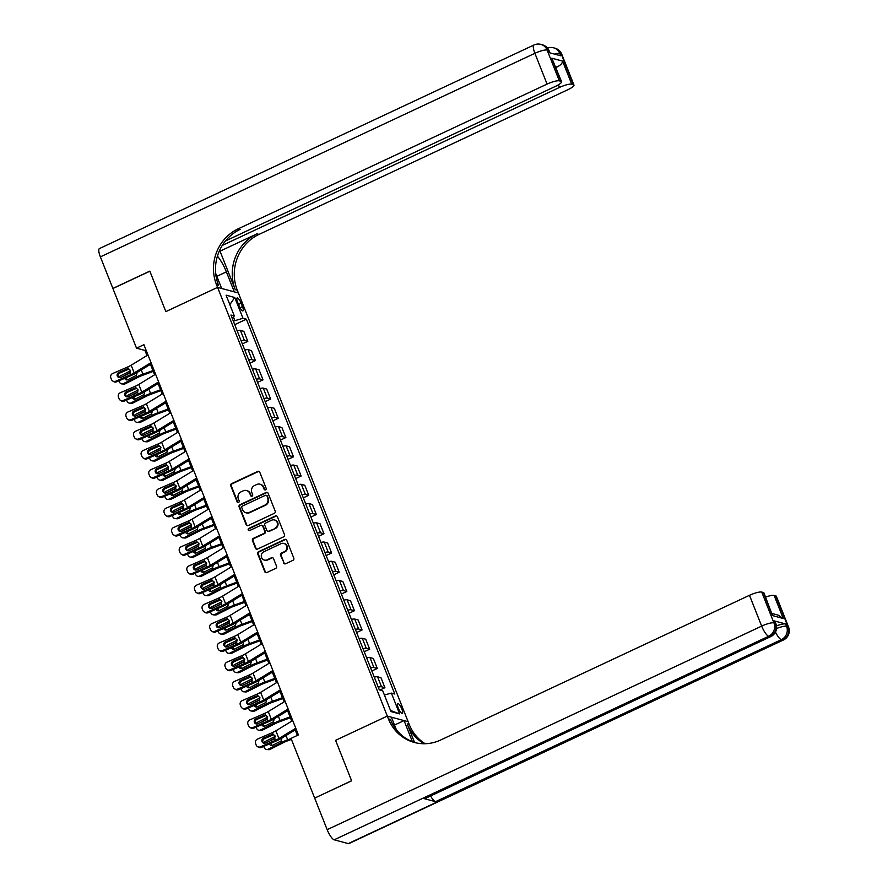 <?xml version="1.0" encoding="UTF-8"?>
<svg xmlns="http://www.w3.org/2000/svg" width="888" height="888" viewBox="0 0 888 888"><rect width="100%" height="100%" fill="white"/><g stroke="black" fill="none" stroke-linecap="round" stroke-linejoin="round"><path stroke-width="1.33" d="M265.545 489.821A1.166 1.099 -74.9 0 0 266.145 488.289L259.784 472.238A1.665 1.565 -74.9 0 0 257.742 471.406L231.624 483.638A1.665 1.565 -74.9 0 0 230.769 485.825L237.129 501.887A1.166 1.099 -74.9 0 0 238.561 502.464A1.166 1.099 -74.9 0 0 239.161 500.932L238.339 498.856A5.328 4.995 -74.9 0 1 241.07 491.841L243.245 490.82A5.328 4.995 -74.9 0 1 249.794 493.484L250.616 495.56A1.166 1.099 -74.9 0 0 252.059 496.148A1.166 1.099 -74.9 0 0 252.647 494.605L251.826 492.529A5.328 4.995 -74.9 0 1 254.556 485.525L256.732 484.504A5.328 4.995 -74.9 0 1 263.292 487.168L264.113 489.244A1.166 1.099 -74.9 0 0 265.545 489.821M401.842 708.99A5.428 1.465 64.9 0 0 397.746 703.596A5.428 1.465 64.9 0 0 398.246 708.025A5.428 1.465 64.9 0 0 402.342 713.419A5.428 1.465 64.9 0 0 401.842 708.99M283.572 562.925A1.665 1.565 -74.9 0 0 285.614 563.758L292.94 560.328A1.665 1.565 -74.9 0 0 293.795 558.13L286.735 540.304A1.665 1.565 -74.9 0 0 284.693 539.471L258.575 551.703A1.665 1.565 -74.9 0 0 257.72 553.901L264.779 571.728A1.665 1.565 -74.9 0 0 266.833 572.56L275.68 568.409A1.665 1.565 -74.9 0 0 276.534 566.222L273.515 558.596A1.665 1.565 -74.9 0 0 271.462 557.764L267.077 559.817A4.451 4.174 -74.9 0 1 261.283 556.166A4.451 4.174 -74.9 0 1 263.869 551.737L281.063 543.678A4.451 4.174 -74.9 0 1 286.857 547.33A4.451 4.174 -74.9 0 1 284.26 551.759L281.396 553.102A1.665 1.565 -74.9 0 0 280.553 555.3L284.127 563.081A1.665 1.565 -74.9 0 0 284.87 563.902M348.263 843.6L782.761 640.037A10.168 2.742 64.9 0 0 783.416 640.004L348.917 843.567A10.168 2.742 -115.1 0 1 348.263 843.6L334.199 839.815A10.168 2.742 -115.1 0 1 327.161 829.67L314.674 798.112L351.615 780.807L335.586 740.326L351.593 780.73L314.763 798.068M314.641 798.035L291.02 738.383L298.412 734.931L143.912 344.699L136.519 348.163L112.909 288.511L149.85 271.206L165.856 311.61L217.582 287.379L387.312 716.083L335.586 740.326L387.312 716.083L388.411 718.858A42.369 39.782 -74.9 0 0 414.352 742.457A42.369 39.782 -74.9 0 0 440.603 740.026L749.483 595.315A10.168 2.176 -21.6 0 1 761.726 592.074L773.914 622.854L775.324 623.243L774.403 620.934A10.168 2.176 -21.6 0 1 774.991 621.345L775.901 623.654A10.168 2.176 158.4 0 0 775.324 623.243A10.168 9.546 -74.9 0 1 770.107 636.629L768.697 636.252L334.199 839.815M274.337 513.331A1.665 1.565 -74.9 0 0 275.191 511.144L268.132 493.317A1.665 1.565 -74.9 0 0 266.078 492.485L239.971 504.717A1.665 1.565 -74.9 0 0 239.116 506.904L246.176 524.73A1.665 1.565 -74.9 0 0 248.229 525.563L274.337 513.331M277.433 516.805L284.493 534.643A1.665 1.565 -74.9 0 1 283.638 536.829L257.531 549.062A1.665 1.565 -74.9 0 1 255.478 548.229L252.458 540.603A1.665 1.565 -74.9 0 1 253.313 538.406L263.903 533.444A1.665 1.565 -74.9 0 0 264.757 531.257L262.748 526.196A1.665 1.565 -74.9 0 0 260.706 525.363L249.672 530.536A1.166 1.099 -74.9 0 1 248.163 529.57A1.166 1.099 -74.9 0 1 248.84 528.416L275.38 515.972A1.665 1.565 -74.9 0 1 277.433 516.805M237.64 302.264L238.983 305.65A5.25 1.41 64.9 0 0 242.957 310.878A5.25 1.41 64.9 0 0 242.468 306.593L241.125 303.208A5.25 1.41 64.9 0 0 237.163 297.98A5.25 1.41 64.9 0 0 237.64 302.264M225.441 240.981L555.477 86.358A10.168 2.176 158.4 0 0 561.56 81.707L551.837 58.208L562.57 61.094L571.717 84.194L573.382 84.638L561.183 53.846L559.784 53.469L560.694 55.778L549.45 52.747L548.529 50.438L547.13 50.061L559.318 80.852A10.168 2.176 158.4 0 0 547.075 84.094L534.887 53.313L100.377 256.876L112.876 288.434L149.828 271.129L165.856 311.61L217.582 287.379L238.384 292.973L408.125 721.689L387.312 716.083L391.397 717.182L396.348 729.692M232.09 318.004L234.321 315.95L230.913 315.029L379.32 689.865L382.728 690.786L390.953 711.566L399.611 713.897L390.52 710.467M234.321 315.95L226.085 295.171L234.754 297.502L242.979 318.281L233.333 321.134M234.721 324.653L246.387 319.192L242.979 318.281M246.387 319.192L394.794 694.028L391.386 693.117L399.611 713.897M136.519 348.163L144.955 350.427L146.986 355.544M150.461 364.324L154.601 374.78M158.075 383.561L162.215 394.028M165.69 402.808L169.841 413.264M173.315 422.044L177.456 432.512M180.93 441.292L185.07 451.748M188.545 460.528L192.696 470.995M196.17 479.775L200.311 490.232M203.785 499.012L207.925 509.479M211.4 518.259L215.551 528.715M219.025 537.495L223.166 547.963M226.64 556.743L230.78 567.199M234.254 575.979L238.406 586.446M241.88 595.226L246.02 605.683M249.495 614.463L253.635 624.93M257.12 633.71L261.261 644.166M264.735 652.946L268.875 663.414M272.35 672.194L276.49 682.65M279.975 691.43L284.116 701.897M287.59 710.678L291.73 721.134M295.204 729.914L297.38 735.408M234.821 320.446L233.378 316.816M145.987 349.95L144.955 350.427M242.346 343.9L247.796 341.347L243.834 331.335L240.426 330.425A6.782 1.443 158.4 0 0 237.152 330.791M249.961 363.137L255.411 360.584L251.448 350.582L248.052 349.661A6.782 1.443 158.4 0 0 244.777 350.039M257.576 382.384L263.026 379.831L259.063 369.819L255.666 368.909A6.782 1.443 158.4 0 0 252.392 369.275M265.201 401.62L270.651 399.067L266.689 389.066L263.281 388.145A6.782 1.443 158.4 0 0 260.006 388.522M272.816 420.868L278.266 418.315L274.303 408.302L270.907 407.392A6.782 1.443 158.4 0 0 267.632 407.759M280.442 440.104L285.881 437.551L281.918 427.55L278.521 426.629A6.782 1.443 158.4 0 0 275.247 427.006M288.056 459.351L293.506 456.798L289.544 446.786L286.136 445.876A6.782 1.443 158.4 0 0 282.861 446.242M295.671 478.588L301.121 476.035L297.158 466.034L293.762 465.112A6.782 1.443 158.4 0 0 290.487 465.49M303.296 497.835L308.735 495.282L304.784 485.27L301.376 484.36A6.782 1.443 158.4 0 0 298.102 484.726M310.911 517.071L316.361 514.518L312.398 504.517L308.991 503.596A6.782 1.443 158.4 0 0 305.716 503.973M318.526 536.319L323.976 533.766L320.013 523.754L316.616 522.843A6.782 1.443 158.4 0 0 313.342 523.21M326.151 555.555L331.59 553.002L327.639 543.001L324.231 542.08A6.782 1.443 158.4 0 0 320.957 542.457M333.766 574.802L339.216 572.249L335.253 562.237L331.846 561.327A6.782 1.443 158.4 0 0 328.582 561.693M341.381 594.039L346.831 591.486L342.868 581.485L339.471 580.563A6.782 1.443 158.4 0 0 336.197 580.941M349.006 613.286L354.445 610.733L350.494 600.721L347.086 599.811A6.782 1.443 158.4 0 0 343.811 600.177M356.621 632.522L362.071 629.969L358.108 619.968L354.701 619.058A6.782 1.443 158.4 0 0 351.437 619.424M364.235 651.77L369.686 649.217L365.723 639.216L362.326 638.294A6.782 1.443 158.4 0 0 359.052 638.661M371.861 671.006L377.311 668.453L373.349 658.452L369.941 657.542A6.782 1.443 158.4 0 0 366.666 657.908M379.942 690.032L384.926 687.701L380.963 677.699L377.555 676.778A6.782 1.443 158.4 0 0 374.292 677.144M247.796 341.347L244.389 340.426A6.782 1.443 158.4 0 0 241.114 340.803M255.411 360.584L252.003 359.673A6.782 1.443 158.4 0 0 248.74 360.04M263.026 379.831L259.629 378.91A6.782 1.443 158.4 0 0 256.355 379.287M270.651 399.067L267.244 398.157A6.782 1.443 158.4 0 0 263.969 398.523M278.266 418.315L274.869 417.393A6.782 1.443 158.4 0 0 271.595 417.771M285.881 437.551L282.484 436.641A6.782 1.443 158.4 0 0 279.209 437.007M293.506 456.798L290.099 455.877A6.782 1.443 158.4 0 0 286.824 456.254M301.121 476.035L297.724 475.124A6.782 1.443 158.4 0 0 294.45 475.491M308.735 495.282L305.339 494.361A6.782 1.443 158.4 0 0 302.064 494.738M316.361 514.518L312.953 513.608A6.782 1.443 158.4 0 0 309.679 513.974M323.976 533.766L320.579 532.844A6.782 1.443 158.4 0 0 317.305 533.222M331.59 553.002L328.194 552.092A6.782 1.443 158.4 0 0 324.919 552.458M339.216 572.249L335.808 571.328A6.782 1.443 158.4 0 0 332.534 571.706M346.831 591.486L343.434 590.576A6.782 1.443 158.4 0 0 340.16 590.942M354.445 610.733L351.049 609.812A6.782 1.443 158.4 0 0 347.774 610.189M362.071 629.969L358.663 629.059A6.782 1.443 158.4 0 0 355.389 629.426M369.686 649.217L366.289 648.296A6.782 1.443 158.4 0 0 363.014 648.673M377.311 668.453L373.904 667.543A6.782 1.443 158.4 0 0 370.629 667.909M384.926 687.701L381.518 686.779A6.782 1.443 158.4 0 0 378.244 687.157M384.382 694.971L391.386 693.117M229.837 304.639L234.754 297.502M265.112 489.921A1.166 1.099 -74.9 0 1 264.668 489.388L263.847 487.312A5.328 4.995 -74.9 0 0 260.595 484.349L260.029 484.193M246.542 490.52L247.097 490.664A5.328 4.995 -74.9 0 1 250.361 493.639L251.182 495.715A1.166 1.099 -74.9 0 0 251.626 496.248M259.041 471.417A1.665 1.565 -74.9 0 0 258.297 471.55L232.19 483.794A1.665 1.565 -74.9 0 0 231.335 485.98L237.695 502.031A1.166 1.099 -74.9 0 0 238.128 502.564M267.388 492.485A1.665 1.565 -74.9 0 0 266.644 492.629L240.537 504.861A1.665 1.565 -74.9 0 0 239.682 507.059L246.742 524.886A1.665 1.565 -74.9 0 0 247.486 525.707M266.755 495.926A1.166 1.099 -74.9 0 0 265.323 495.349L242.402 506.082A1.166 1.099 -74.9 0 0 241.802 507.614L242.679 509.812A5.328 4.995 -74.9 0 0 249.228 512.465L264.902 505.128A5.328 4.995 -74.9 0 0 267.621 498.113L267.321 496.081A1.166 1.099 -74.9 0 0 266.611 495.426L266.045 495.282M245.932 512.776L246.498 512.92A5.328 4.995 -74.9 0 0 249.794 512.62L249.228 512.465M267.321 496.081L268.187 498.268A5.328 4.995 -74.9 0 1 265.457 505.283L249.794 512.62M261.727 525.274L262.293 525.419A1.665 1.565 -74.9 0 1 263.314 526.351L265.312 531.413A1.665 1.565 -74.9 0 1 264.469 533.599L253.868 538.561A1.665 1.565 -74.9 0 0 253.025 540.748L256.044 548.384A1.665 1.565 -74.9 0 0 256.787 549.206M276.69 515.984A1.665 1.565 -74.9 0 0 275.946 516.128L249.395 528.571A1.166 1.099 -74.9 0 0 249.251 530.636M274.892 528.305A4.451 4.174 -74.9 0 0 274.448 519.957A4.451 4.174 -74.9 0 0 271.684 520.213L265.634 523.054A1.665 1.565 -74.9 0 0 264.779 525.241L266.788 530.303A1.665 1.565 -74.9 0 0 268.831 531.135L275.458 528.449A4.451 4.174 -74.9 0 0 275.002 520.113L274.448 519.957M267.799 531.235L268.365 531.379A1.665 1.565 -74.9 0 0 269.397 531.29L268.831 531.135M275.458 528.449L269.397 531.29M283.816 543.423L284.382 543.578A4.451 4.174 -74.9 0 1 284.826 551.914L281.962 553.257A1.665 1.565 -74.9 0 0 281.108 555.444L284.127 563.081M264.313 560.073L264.879 560.217A4.451 4.174 -74.9 0 0 267.632 559.962L267.077 559.817M272.771 557.764A1.665 1.565 -74.9 0 0 272.028 557.908L267.632 559.962M285.991 539.482A1.665 1.565 -74.9 0 0 285.248 539.627L259.141 551.859A1.665 1.565 -74.9 0 0 258.286 554.045L265.346 571.883A1.665 1.565 -74.9 0 0 266.089 572.705M130.492 370.818L120.391 375.924A3.385 3.041 -85.1 0 0 118.892 377.522M152.925 370.562L142.946 374.203A12.71 2.708 158.4 0 0 136.907 376.812L123.432 383.627L125.297 383.783A3.385 3.041 94.9 0 1 123.787 384.082L121.934 383.927A3.385 3.041 -85.1 0 0 123.432 383.627M153.258 371.406L142.79 375.236A8.469 1.809 158.4 0 0 138.761 376.967L125.297 383.783M137.285 372.05L136.341 375.38L127.916 379.698A2.708 2.431 94.9 0 1 124.686 378.321M121.934 383.927A3.385 3.041 -85.1 0 1 119.425 381.962L118.97 380.808M125.075 375.524A2.708 2.431 94.9 0 1 125.963 374.769L130.236 372.605M126.362 377.589A2.708 2.431 -85.1 0 0 127.65 379.809M151.016 362.637L134.188 372.916A8.469 1.809 -21.6 0 1 130.569 374.769L115.729 381.207L116.661 381.807A3.385 3.275 122.4 0 1 113.631 381.585L112.698 380.996A3.385 3.275 -57.6 0 0 115.729 381.207M151.437 363.714L136.93 372.594A12.71 2.708 -21.6 0 1 131.502 375.358L116.661 381.807M147.963 354.934L131.135 365.223A8.469 1.809 -21.6 0 1 127.517 367.066L112.687 373.515A3.385 3.275 -57.6 0 0 110.834 377.933L111.444 379.465A3.385 3.275 -57.6 0 0 112.698 380.996M129.015 369.086L126.928 368.953L118.77 372.494L119.702 373.082L128.538 369.242M119.702 373.082A2.708 2.62 -57.6 0 0 118.781 377.489M126.928 368.953L128.172 368.72L130.347 370.318L129.914 373.104L120.713 377.422A2.708 2.62 122.4 0 1 117.283 376.024A2.708 2.62 122.4 0 1 118.77 372.494M127.517 367.066L128.494 368.764M138.106 390.065L128.005 395.171A3.385 3.041 -85.1 0 0 126.507 396.77M160.55 389.799L150.56 393.451A12.71 2.708 158.4 0 0 144.522 396.059L131.058 402.863L132.911 403.03A3.385 3.041 94.9 0 1 131.402 403.319L129.548 403.163A3.385 3.041 -85.1 0 0 131.058 402.863M160.883 390.642L150.405 394.472A8.469 1.809 158.4 0 0 146.387 396.215L132.911 403.03M144.899 391.297L143.956 394.627L135.531 398.945A2.708 2.431 94.9 0 1 132.301 397.558M129.548 403.163A3.385 3.041 -85.1 0 1 127.04 401.198L126.584 400.044M132.689 394.772A2.708 2.431 94.9 0 1 133.577 394.017L137.862 391.852M133.977 396.836A2.708 2.431 -85.1 0 0 135.276 399.056M145.732 409.301L135.62 414.407A3.385 3.041 -85.1 0 0 134.132 416.006M168.165 409.046L158.175 412.687A12.71 2.708 158.4 0 0 152.148 415.295L138.672 422.111L140.526 422.266A3.385 3.041 94.9 0 1 139.028 422.566L137.163 422.411A3.385 3.041 -85.1 0 0 138.672 422.111M168.498 409.89L158.031 413.719A8.469 1.809 158.4 0 0 154.001 415.451L140.526 422.266M152.525 410.534L151.582 413.864L143.146 418.181A2.708 2.431 94.9 0 1 139.927 416.805M137.163 422.411A3.385 3.041 -85.1 0 1 134.665 420.446L134.199 419.291M140.304 414.008A2.708 2.431 94.9 0 1 141.203 413.253L145.477 411.089M141.603 416.072A2.708 2.431 -85.1 0 0 142.89 418.292M153.347 428.549L143.246 433.655A3.385 3.041 -85.1 0 0 141.747 435.253M175.78 428.282L165.801 431.934A12.71 2.708 158.4 0 0 159.762 434.543L146.287 441.347L148.152 441.514A3.385 3.041 94.9 0 1 146.642 441.813L144.788 441.647A3.385 3.041 -85.1 0 0 146.287 441.347M176.113 429.126L165.645 432.956A8.469 1.809 158.4 0 0 161.616 434.698L148.152 441.514M160.14 429.781L159.196 433.111L150.771 437.429A2.708 2.431 94.9 0 1 147.541 436.041M144.788 441.647A3.385 3.041 -85.1 0 1 142.28 439.682L141.825 438.528M147.93 433.255A2.708 2.431 94.9 0 1 148.818 432.5L153.102 430.336M149.217 435.32A2.708 2.431 -85.1 0 0 150.505 437.54M158.63 381.873L141.803 392.163A8.469 1.809 -21.6 0 1 138.184 394.006L123.354 400.455L124.287 401.043A3.385 3.275 122.4 0 1 121.245 400.832L120.313 400.233A3.385 3.275 -57.6 0 0 123.354 400.455M159.063 382.961L144.544 391.83A12.71 2.708 -21.6 0 1 139.116 394.594L124.287 401.043M155.589 374.181L138.75 384.46A8.469 1.809 -21.6 0 1 135.131 386.313L120.302 392.751A3.385 3.275 -57.6 0 0 118.448 397.169L119.059 398.712A3.385 3.275 -57.6 0 0 120.313 400.233M136.63 388.334L134.543 388.189L126.385 391.741L127.317 392.329L136.153 388.489M127.317 392.329A2.708 2.62 -57.6 0 0 126.407 396.736M134.543 388.189L135.797 387.967L137.962 389.555L137.529 392.352L128.338 396.659A2.708 2.62 122.4 0 1 124.897 395.271A2.708 2.62 122.4 0 1 126.385 391.741M135.131 386.313L136.108 388.012M166.245 401.121L149.417 411.399A8.469 1.809 -21.6 0 1 145.799 413.253L130.969 419.691L131.901 420.29A3.385 3.275 122.4 0 1 128.86 420.068L127.928 419.48A3.385 3.275 -57.6 0 0 130.969 419.691M166.678 402.197L152.159 411.077A12.71 2.708 -21.6 0 1 146.731 413.841L131.901 420.29M163.203 393.417L146.376 403.707A8.469 1.809 -21.6 0 1 142.757 405.55L127.928 411.999A3.385 3.275 -57.6 0 0 126.063 416.416L126.673 417.948A3.385 3.275 -57.6 0 0 127.928 419.48M144.256 407.57L142.158 407.437L133.999 410.978L134.932 411.577L143.767 407.736M134.932 411.577A2.708 2.62 -57.6 0 0 134.021 415.973M142.158 407.437L143.412 407.215L145.588 408.802L145.144 411.588L135.953 415.906A2.708 2.62 122.4 0 1 132.523 414.507A2.708 2.62 122.4 0 1 133.999 410.978M142.757 405.55L143.734 407.248M173.87 420.357L157.043 430.647A8.469 1.809 -21.6 0 1 153.424 432.489L138.584 438.938L139.516 439.527A3.385 3.275 122.4 0 1 136.486 439.316L135.553 438.716A3.385 3.275 -57.6 0 0 138.584 438.938M174.292 421.445L159.785 430.314A12.71 2.708 -21.6 0 1 154.357 433.078L139.516 439.527M170.818 412.665L153.99 422.943A8.469 1.809 -21.6 0 1 150.372 424.797L135.542 431.235A3.385 3.275 -57.6 0 0 133.688 435.653L134.299 437.196A3.385 3.275 -57.6 0 0 135.553 438.716M151.87 426.817L149.783 426.673L141.625 430.225L142.557 430.813L151.393 426.973M142.557 430.813A2.708 2.62 -57.6 0 0 141.636 435.22M149.783 426.673L151.027 426.451L153.202 428.038L152.769 430.835L143.567 435.142A2.708 2.62 122.4 0 1 140.138 433.755A2.708 2.62 122.4 0 1 141.625 430.225M150.372 424.797L151.349 426.495M160.972 447.785L150.86 452.891A3.385 3.041 -85.1 0 0 149.362 454.49M183.405 447.53L173.415 451.182A12.71 2.708 158.4 0 0 167.377 453.779L153.913 460.595L155.766 460.75A3.385 3.041 94.9 0 1 154.257 461.05L152.403 460.894A3.385 3.041 -85.1 0 0 153.913 460.595M183.738 448.373L173.26 452.203A8.469 1.809 158.4 0 0 169.242 453.935L155.766 460.75M167.754 449.017L166.811 452.347L158.386 456.665A2.708 2.431 94.9 0 1 155.156 455.289M152.403 460.894A3.385 3.041 -85.1 0 1 149.894 458.93L149.439 457.775M155.544 452.492A2.708 2.431 94.9 0 1 156.432 451.737L160.717 449.572M156.832 454.556A2.708 2.431 -85.1 0 0 158.131 456.776M181.485 439.604L164.657 449.883A8.469 1.809 -21.6 0 1 161.039 451.737L146.209 458.175L147.142 458.774A3.385 3.275 122.4 0 1 144.1 458.552L143.168 457.964A3.385 3.275 -57.6 0 0 146.209 458.175M181.918 440.681L167.399 449.561A12.71 2.708 -21.6 0 1 161.971 452.325L147.142 458.774M178.444 431.901L161.616 442.191A8.469 1.809 -21.6 0 1 157.997 444.033L143.157 450.482A3.385 3.275 -57.6 0 0 141.303 454.9L141.913 456.432A3.385 3.275 -57.6 0 0 143.168 457.964M159.485 446.054L157.398 445.92L149.239 449.461L150.172 450.061L159.008 446.22M150.172 450.061A2.708 2.62 -57.6 0 0 149.262 454.456M157.398 445.92L158.652 445.698L160.817 447.286L160.384 450.072L151.193 454.39A2.708 2.62 122.4 0 1 147.752 452.991A2.708 2.62 122.4 0 1 149.239 449.461M157.997 444.033L158.963 445.732M219.336 250.993L220.024 251.171L235.264 289.654L237.285 290.198L238.384 292.973L234.31 291.875L226.385 271.861A19.07 5.139 64.9 0 0 217.416 256.166M215.695 273.404L221.656 288.478L217.582 287.379L216.483 284.604A42.369 39.782 105.1 0 1 238.195 228.815L547.075 84.094M571.717 84.194A10.168 2.176 158.4 0 0 559.473 87.435L558.441 84.815M222.289 245.41L559.473 87.435M235.264 289.654A42.369 39.782 105.1 0 1 256.976 233.866L220.024 251.171M237.285 290.198A42.369 39.782 105.1 0 1 258.996 234.41L567.887 89.699A10.168 2.176 158.4 0 0 573.959 85.048A10.168 2.176 158.4 0 0 573.382 84.638M100.377 256.876A10.168 2.742 -115.1 0 1 99.445 248.573L533.943 45.011A10.168 2.742 64.9 0 0 534.887 53.313A10.168 2.176 -21.6 0 1 547.13 50.061A10.168 9.546 105.1 0 0 540.903 44.4A10.168 10.168 0 0 0 533.943 45.011M561.56 81.707A10.168 2.176 158.4 0 0 560.972 81.296L551.837 58.208M559.318 80.852L560.972 81.296M555.899 67.41A10.168 2.176 -21.6 0 1 557.042 67.011L555.588 66.611M216.483 284.604L218.504 285.148A42.369 39.782 105.1 0 1 240.215 229.359L238.195 228.815M562.57 61.094C562.47 63.215 560.628 65.19 557.042 67.011M776.512 625.885A10.168 2.176 -21.6 0 1 785.647 623.953L774.403 620.934M412.387 741.691A19.07 5.139 64.9 0 0 411.976 740.603L404.051 720.59L408.125 721.689L409.224 724.453A42.369 39.782 -74.9 0 0 425.163 743.733M414.541 742.457L407.204 723.909A42.369 39.782 -74.9 0 0 424.076 743.744M772.116 613.508L778.177 615.14L783.26 618.503L772.527 615.606L763.38 592.518L761.726 592.074M763.38 592.518A10.168 2.176 -21.6 0 1 763.969 592.929L772.527 615.606M424.275 798.656L770.107 636.629A10.168 2.742 64.9 0 0 770.762 636.596L424.93 798.623A10.168 2.742 -115.1 0 1 424.275 798.656L435.531 801.675A10.168 2.742 -115.1 0 1 430.602 795.97M394.516 725.052L404.051 720.59M765.623 597.102A10.168 2.176 -21.6 0 1 774.125 595.404L783.26 618.503M785.647 623.953L786.568 626.262L787.967 626.639L775.779 595.859L774.125 595.404M775.779 595.859A10.168 2.176 -21.6 0 1 776.367 596.27L788.555 627.05A10.168 2.176 158.4 0 0 787.967 626.639A10.168 9.546 -74.9 0 1 782.761 640.037L781.351 639.66L435.531 801.675M388.411 718.858L390.443 719.402A42.369 39.782 -74.9 0 0 415.373 742.712M168.587 467.033L158.475 472.139A3.385 3.041 -85.1 0 0 156.987 473.737M191.02 466.766L181.03 470.418A12.71 2.708 158.4 0 0 175.003 473.026L161.527 479.831L163.381 479.997A3.385 3.041 94.9 0 1 161.882 480.297L160.018 480.131A3.385 3.041 -85.1 0 0 161.527 479.831M191.353 467.61L180.886 471.439A8.469 1.809 158.4 0 0 176.856 473.182L163.381 479.997M175.38 468.265L174.437 471.595L166.001 475.913A2.708 2.431 94.9 0 1 162.782 474.525M160.018 480.131A3.385 3.041 -85.1 0 1 157.52 478.166L157.054 477.011M163.17 471.739A2.708 2.431 94.9 0 1 164.058 470.984L168.332 468.82M164.458 473.804A2.708 2.431 -85.1 0 0 165.745 476.024M189.111 458.841L172.272 469.13A8.469 1.809 -21.6 0 1 168.653 470.973L153.824 477.422L154.756 478.01A3.385 3.275 122.4 0 1 151.715 477.8L150.793 477.2A3.385 3.275 -57.6 0 0 153.824 477.422M189.533 459.929L175.014 468.797A12.71 2.708 -21.6 0 1 169.586 471.561L154.756 478.01M186.058 451.148L169.231 461.427A8.469 1.809 -21.6 0 1 165.612 463.281L150.782 469.719A3.385 3.275 -57.6 0 0 148.929 474.137L149.528 475.679A3.385 3.275 -57.6 0 0 150.793 477.2M167.111 465.301L165.013 465.157L156.854 468.709L157.787 469.297L166.622 465.456M157.787 469.297A2.708 2.62 -57.6 0 0 156.876 473.704M165.013 465.157L166.267 464.935L168.443 466.533L167.999 469.319L158.808 473.626A2.708 2.62 122.4 0 1 155.378 472.238A2.708 2.62 122.4 0 1 156.854 468.709M165.612 463.281L166.589 464.979M176.201 486.269L166.1 491.375A3.385 3.041 -85.1 0 0 164.602 492.973M198.635 486.014L188.656 489.665A12.71 2.708 158.4 0 0 182.617 492.263L169.142 499.078L171.007 499.234A3.385 3.041 94.9 0 1 169.497 499.533L167.643 499.378A3.385 3.041 -85.1 0 0 169.142 499.078M198.968 486.857L188.5 490.687A8.469 1.809 158.4 0 0 184.471 492.418L171.007 499.234M182.995 487.501L182.051 490.831L173.626 495.149A2.708 2.431 94.9 0 1 170.396 493.772M167.643 499.378A3.385 3.041 -85.1 0 1 165.135 497.413L164.68 496.259M170.785 490.975A2.708 2.431 94.9 0 1 171.673 490.22L175.957 488.056M172.072 493.04A2.708 2.431 -85.1 0 0 173.36 495.26M196.725 478.088L179.898 488.367A8.469 1.809 -21.6 0 1 176.279 490.22L161.438 496.658L162.371 497.258A3.385 3.275 122.4 0 1 159.341 497.036L158.408 496.448A3.385 3.275 -57.6 0 0 161.438 496.658M197.147 479.165L182.639 488.045A12.71 2.708 -21.6 0 1 177.212 490.809L162.371 497.258M193.673 470.385L176.845 480.674A8.469 1.809 -21.6 0 1 173.227 482.517L158.397 488.966A3.385 3.275 -57.6 0 0 156.543 493.384L157.154 494.916A3.385 3.275 -57.6 0 0 158.408 496.448M174.725 484.537L172.638 484.404L164.48 487.945L165.412 488.544L174.248 484.704M165.412 488.544A2.708 2.62 -57.6 0 0 164.491 492.94M172.638 484.404L173.882 484.182L176.057 485.769L175.624 488.555L166.422 492.873A2.708 2.62 122.4 0 1 162.992 491.475A2.708 2.62 122.4 0 1 164.48 487.945M173.227 482.517L174.203 484.215M183.827 505.516L173.715 510.622A3.385 3.041 -85.1 0 0 172.217 512.221M206.26 505.25L196.27 508.902A12.71 2.708 158.4 0 0 190.232 511.51L176.768 518.315L178.621 518.481A3.385 3.041 94.9 0 1 177.112 518.781L175.258 518.614A3.385 3.041 -85.1 0 0 176.768 518.315M206.593 506.093L196.115 509.923A8.469 1.809 158.4 0 0 192.097 511.666L178.621 518.481M190.609 506.748L189.666 510.078L181.241 514.396A2.708 2.431 94.9 0 1 178.011 513.009M175.258 518.614A3.385 3.041 -85.1 0 1 172.749 516.649L172.294 515.495M178.399 510.223A2.708 2.431 94.9 0 1 179.287 509.468L183.572 507.303M179.687 512.287A2.708 2.431 -85.1 0 0 180.986 514.507M204.34 497.324L187.512 507.614A8.469 1.809 -21.6 0 1 183.894 509.457L169.064 515.906L169.997 516.494A3.385 3.275 122.4 0 1 166.955 516.283L166.023 515.684A3.385 3.275 -57.6 0 0 169.064 515.906M204.773 498.412L190.254 507.281A12.71 2.708 -21.6 0 1 184.826 510.045L169.997 516.494M201.299 489.632L184.471 499.922A8.469 1.809 -21.6 0 1 180.852 501.764L166.012 508.214A3.385 3.275 -57.6 0 0 164.158 512.62L164.768 514.163A3.385 3.275 -57.6 0 0 166.023 515.684M182.34 503.785L180.253 503.64L172.094 507.192L173.027 507.781L181.862 503.94M173.027 507.781A2.708 2.62 -57.6 0 0 172.117 512.187M180.253 503.64L181.507 503.418L183.672 505.017L183.239 507.803L174.048 512.11A2.708 2.62 122.4 0 1 170.607 510.722A2.708 2.62 122.4 0 1 172.094 507.192M180.852 501.764L181.818 503.463M191.442 524.753L181.341 529.87A3.385 3.041 -85.1 0 0 179.842 531.457M213.875 524.497L203.885 528.149A12.71 2.708 158.4 0 0 197.858 530.746L184.382 537.562L186.236 537.717A3.385 3.041 94.9 0 1 184.737 538.017L182.873 537.862A3.385 3.041 -85.1 0 0 184.382 537.562M214.208 525.341L203.741 529.17A8.469 1.809 158.4 0 0 199.711 530.902L186.236 537.717M198.235 525.985L197.291 529.315L188.855 533.633A2.708 2.431 94.9 0 1 185.636 532.256M182.873 537.862A3.385 3.041 -85.1 0 1 180.375 535.897L179.92 534.743M186.025 529.459A2.708 2.431 94.9 0 1 186.913 528.704L191.186 526.54M187.313 531.524A2.708 2.431 -85.1 0 0 188.6 533.744M211.966 516.572L195.127 526.85A8.469 1.809 -21.6 0 1 191.508 528.704L176.679 535.142L177.611 535.741A3.385 3.275 122.4 0 1 174.57 535.519L173.648 534.931A3.385 3.275 -57.6 0 0 176.679 535.142M212.387 517.649L197.869 526.529A12.71 2.708 -21.6 0 1 192.441 529.292L177.611 535.741M208.913 508.868L192.086 519.158A8.469 1.809 -21.6 0 1 188.467 521.001L173.637 527.45A3.385 3.275 -57.6 0 0 171.784 531.868L172.383 533.399A3.385 3.275 -57.6 0 0 173.648 534.931M189.965 523.021L187.868 522.888L179.709 526.429L180.641 527.028L189.477 523.187M180.641 527.028A2.708 2.62 -57.6 0 0 179.731 531.424M187.868 522.888L189.122 522.666L191.297 524.253L190.853 527.039L181.663 531.357A2.708 2.62 122.4 0 1 178.233 529.958A2.708 2.62 122.4 0 1 179.709 526.429M188.467 521.001L189.444 522.699M199.056 544L188.955 549.106A3.385 3.041 -85.1 0 0 187.457 550.704M221.489 543.734L211.511 547.385A12.71 2.708 158.4 0 0 205.472 549.994L191.997 556.798L193.862 556.965A3.385 3.041 94.9 0 1 192.352 557.264L190.498 557.098A3.385 3.041 -85.1 0 0 191.997 556.798M221.834 544.577L211.355 548.418A8.469 1.809 158.4 0 0 207.326 550.149L193.862 556.965M205.85 545.232L204.906 548.562L196.481 552.88A2.708 2.431 94.9 0 1 193.251 551.492M190.498 557.098A3.385 3.041 -85.1 0 1 187.99 555.133L187.535 553.979M193.639 548.706A2.708 2.431 94.9 0 1 194.528 547.952L198.812 545.787M194.927 550.771A2.708 2.431 -85.1 0 0 196.215 552.991M219.58 535.808L202.753 546.098A8.469 1.809 -21.6 0 1 199.134 547.94L184.304 554.389L185.226 554.978A3.385 3.275 122.4 0 1 182.195 554.767L181.263 554.168A3.385 3.275 -57.6 0 0 184.304 554.389M220.013 536.896L205.494 545.765A12.71 2.708 -21.6 0 1 200.066 548.529L185.226 554.978M216.528 528.116L199.7 538.406A8.469 1.809 -21.6 0 1 196.082 540.248L181.252 546.697A3.385 3.275 -57.6 0 0 179.398 551.104L180.009 552.647A3.385 3.275 -57.6 0 0 181.263 554.168M197.58 542.268L195.493 542.124L187.335 545.676L188.267 546.264L197.103 542.424M188.267 546.264A2.708 2.62 -57.6 0 0 187.357 550.671M195.493 542.124L196.736 541.902L198.912 543.5L198.479 546.287L189.288 550.593A2.708 2.62 122.4 0 1 185.847 549.206A2.708 2.62 122.4 0 1 187.335 545.676M196.082 540.248L197.058 541.946M206.682 563.236L196.57 568.353A3.385 3.041 -85.1 0 0 195.071 569.952M229.115 562.981L219.125 566.633A12.71 2.708 158.4 0 0 213.087 569.23L199.622 576.046L201.476 576.201A3.385 3.041 94.9 0 1 199.967 576.501L198.113 576.345A3.385 3.041 -85.1 0 0 199.622 576.046M229.448 563.825L218.97 567.654A8.469 1.809 158.4 0 0 214.952 569.386L201.476 576.201M213.475 564.468L212.521 567.798L204.096 572.116A2.708 2.431 94.9 0 1 200.866 570.74M198.113 576.345A3.385 3.041 -85.1 0 1 195.604 574.381L195.149 573.226M201.254 567.943A2.708 2.431 94.9 0 1 202.142 567.188L206.427 565.023M202.542 570.007A2.708 2.431 -85.1 0 0 203.84 572.227M227.195 555.056L210.367 565.334A8.469 1.809 -21.6 0 1 206.749 567.188L191.919 573.626L192.851 574.225A3.385 3.275 122.4 0 1 189.81 574.003L188.878 573.415A3.385 3.275 -57.6 0 0 191.919 573.626M227.628 556.132L213.109 565.012A12.71 2.708 -21.6 0 1 207.681 567.776L192.851 574.225M224.153 547.363L207.326 557.642A8.469 1.809 -21.6 0 1 203.707 559.484L188.867 565.934A3.385 3.275 -57.6 0 0 187.013 570.351L187.623 571.883A3.385 3.275 -57.6 0 0 188.878 573.415M205.195 561.505L203.108 561.371L194.949 564.912L195.882 565.512L204.717 561.671M195.882 565.512A2.708 2.62 -57.6 0 0 194.972 569.907M203.108 561.371L204.362 561.149L206.538 562.737L206.094 565.523L196.903 569.841A2.708 2.62 122.4 0 1 193.462 568.442A2.708 2.62 122.4 0 1 194.949 564.912M203.707 559.484L204.673 561.183M214.297 582.484L204.196 587.59A3.385 3.041 -85.1 0 0 202.697 589.188M236.73 582.217L226.74 585.869A12.71 2.708 158.4 0 0 220.712 588.478L207.237 595.282L209.091 595.448A3.385 3.041 94.9 0 1 207.592 595.748L205.727 595.582A3.385 3.041 -85.1 0 0 207.237 595.282M237.063 583.072L226.595 586.901A8.469 1.809 158.4 0 0 222.566 588.633L209.091 595.448M221.09 583.716L220.146 587.046L211.71 591.364A2.708 2.431 94.9 0 1 208.491 589.976M205.727 595.582A3.385 3.041 -85.1 0 1 203.23 593.617L202.775 592.463M208.88 587.19A2.708 2.431 94.9 0 1 209.768 586.435L214.041 584.271M210.167 589.255A2.708 2.431 -85.1 0 0 211.455 591.475M234.821 574.292L217.982 584.582A8.469 1.809 -21.6 0 1 214.363 586.424L199.534 592.873L200.466 593.462A3.385 3.275 122.4 0 1 197.436 593.251L196.503 592.651A3.385 3.275 -57.6 0 0 199.534 592.873M235.242 575.38L220.724 584.249A12.71 2.708 -21.6 0 1 215.296 587.024L200.466 593.462M231.768 566.6L214.94 576.889A8.469 1.809 -21.6 0 1 211.322 578.732L196.492 585.181A3.385 3.275 -57.6 0 0 194.639 589.588L195.249 591.13A3.385 3.275 -57.6 0 0 196.503 592.651M212.82 580.752L210.722 580.608L202.575 584.16L203.496 584.748L212.332 580.907M203.496 584.748A2.708 2.62 -57.6 0 0 202.586 589.155M210.722 580.608L211.977 580.386L214.152 581.984L213.708 584.77L204.518 589.088A2.708 2.62 122.4 0 1 201.088 587.69A2.708 2.62 122.4 0 1 202.575 584.16M211.322 578.732L212.299 580.43M221.911 601.72L211.81 606.837A3.385 3.041 -85.1 0 0 210.312 608.435M244.344 601.465L234.365 605.116A12.71 2.708 158.4 0 0 228.327 607.714L214.852 614.529L216.716 614.685A3.385 3.041 94.9 0 1 215.207 614.984L213.353 614.829A3.385 3.041 -85.1 0 0 214.852 614.529M244.688 602.308L234.21 606.138A8.469 1.809 158.4 0 0 230.181 607.869L216.716 614.685M228.704 602.952L227.761 606.282L219.336 610.6A2.708 2.431 94.9 0 1 216.106 609.224M213.353 614.829A3.385 3.041 -85.1 0 1 210.845 612.864L210.389 611.71M216.494 606.426A2.708 2.431 94.9 0 1 217.382 605.672L221.667 603.507M217.782 608.491A2.708 2.431 -85.1 0 0 219.07 610.711M242.435 593.539L225.608 603.818A8.469 1.809 -21.6 0 1 221.989 605.672L207.159 612.11L208.092 612.709A3.385 3.275 122.4 0 1 205.05 612.487L204.118 611.899A3.385 3.275 -57.6 0 0 207.159 612.11M242.868 594.616L228.349 603.496A12.71 2.708 -21.6 0 1 222.921 606.26L208.092 612.709M239.383 585.847L222.555 596.125A8.469 1.809 -21.6 0 1 218.936 597.968L204.107 604.417A3.385 3.275 -57.6 0 0 202.253 608.835L202.864 610.367A3.385 3.275 -57.6 0 0 204.118 611.899M220.435 599.988L218.348 599.855L210.19 603.396L211.122 603.995L219.958 600.155M211.122 603.995A2.708 2.62 -57.6 0 0 210.212 608.391M218.348 599.855L219.591 599.633L221.767 601.22L221.334 604.007L212.143 608.324A2.708 2.62 122.4 0 1 208.702 606.926A2.708 2.62 122.4 0 1 210.19 603.396M218.936 597.968L219.913 599.666M229.537 620.967L219.425 626.073A3.385 3.041 -85.1 0 0 217.926 627.672M251.97 620.701L241.98 624.353A12.71 2.708 158.4 0 0 235.942 626.961L222.477 633.766L224.331 633.932A3.385 3.041 94.9 0 1 222.821 634.232L220.968 634.065A3.385 3.041 -85.1 0 0 222.477 633.766M252.303 621.556L241.825 625.385A8.469 1.809 158.4 0 0 237.806 627.117L224.331 633.932M236.33 622.199L235.376 625.529L226.951 629.847A2.708 2.431 94.9 0 1 223.721 628.46M220.968 634.065A3.385 3.041 -85.1 0 1 218.459 632.101L218.004 630.946M224.109 625.674A2.708 2.431 94.9 0 1 224.997 624.919L229.282 622.754M225.397 627.738A2.708 2.431 -85.1 0 0 226.695 629.958M250.05 612.775L233.222 623.065A8.469 1.809 -21.6 0 1 229.604 624.908L214.774 631.357L215.706 631.945A3.385 3.275 122.4 0 1 212.665 631.734L211.733 631.135A3.385 3.275 -57.6 0 0 214.774 631.357M250.483 613.863L235.964 622.732A12.71 2.708 -21.6 0 1 230.536 625.507L215.706 631.945M247.008 605.083L230.181 615.373A8.469 1.809 -21.6 0 1 226.562 617.216L211.721 623.665A3.385 3.275 -57.6 0 0 209.868 628.071L210.478 629.614A3.385 3.275 -57.6 0 0 211.733 631.135M228.061 619.236L225.963 619.091L217.804 622.643L218.737 623.232L227.572 619.391M218.737 623.232A2.708 2.62 -57.6 0 0 217.826 627.638M225.963 619.091L227.217 618.869L229.393 620.468L228.949 623.254L219.758 627.572A2.708 2.62 122.4 0 1 216.328 626.173A2.708 2.62 122.4 0 1 217.804 622.643M226.562 617.216L227.528 618.914M237.152 640.204L227.051 645.321A3.385 3.041 -85.1 0 0 225.552 646.919M259.585 639.948L249.606 643.6A12.71 2.708 158.4 0 0 243.567 646.198L230.092 653.013L231.957 653.168A3.385 3.041 94.9 0 1 230.447 653.468L228.582 653.313A3.385 3.041 -85.1 0 0 230.092 653.013M259.918 640.792L249.45 644.621A8.469 1.809 158.4 0 0 245.421 646.353L231.957 653.168M243.945 641.436L243.001 644.766L234.565 649.084A2.708 2.431 94.9 0 1 231.346 647.707M228.582 653.313A3.385 3.041 -85.1 0 1 226.085 651.348L225.63 650.194M231.735 644.91A2.708 2.431 94.9 0 1 232.623 644.155L236.896 641.991M233.022 646.975A2.708 2.431 -85.1 0 0 234.31 649.195M257.675 632.023L240.848 642.302A8.469 1.809 -21.6 0 1 237.229 644.155L222.389 650.604L223.321 651.193A3.385 3.275 122.4 0 1 220.291 650.971L219.358 650.382A3.385 3.275 -57.6 0 0 222.389 650.604M258.097 633.111L243.578 641.98A12.71 2.708 -21.6 0 1 238.151 644.744L223.321 651.193M254.623 624.331L237.795 634.609A8.469 1.809 -21.6 0 1 234.177 636.452L219.347 642.901A3.385 3.275 -57.6 0 0 217.493 647.319L218.104 648.851A3.385 3.275 -57.6 0 0 219.358 650.382M235.675 638.472L233.588 638.339L225.43 641.88L226.351 642.479L235.187 638.639M226.351 642.479A2.708 2.62 -57.6 0 0 225.441 646.875M233.588 638.339L234.832 638.117L237.007 639.704L236.563 642.49L227.372 646.808A2.708 2.62 122.4 0 1 223.943 645.41A2.708 2.62 122.4 0 1 225.43 641.88M234.177 636.452L235.154 638.15M244.766 659.451L234.665 664.557A3.385 3.041 -85.1 0 0 233.167 666.155M267.199 659.185L257.22 662.837A12.71 2.708 158.4 0 0 251.182 665.445L237.707 672.249L239.571 672.416A3.385 3.041 94.9 0 1 238.062 672.716L236.208 672.549A3.385 3.041 -85.1 0 0 237.707 672.249M267.543 660.039L257.065 663.869A8.469 1.809 158.4 0 0 253.036 665.6L239.571 672.416M251.559 660.683L250.616 664.013L242.191 668.331A2.708 2.431 94.9 0 1 238.961 666.944M236.208 672.549A3.385 3.041 -85.1 0 1 233.699 670.584L233.244 669.43M239.349 664.157A2.708 2.431 94.9 0 1 240.237 663.403L244.522 661.238M240.637 666.222A2.708 2.431 -85.1 0 0 241.924 668.442M265.29 651.259L248.462 661.549A8.469 1.809 -21.6 0 1 244.844 663.392L230.014 669.841L230.947 670.429A3.385 3.275 122.4 0 1 227.905 670.218L226.973 669.619A3.385 3.275 -57.6 0 0 230.014 669.841M265.723 652.347L251.204 661.216A12.71 2.708 -21.6 0 1 245.776 663.991L230.947 670.429M262.238 643.567L245.41 653.857A8.469 1.809 -21.6 0 1 241.791 655.699L226.962 662.148A3.385 3.275 -57.6 0 0 225.108 666.555L225.719 668.098A3.385 3.275 -57.6 0 0 226.973 669.619M243.29 657.719L241.203 657.575L233.044 661.127L233.977 661.715L242.813 657.875M233.977 661.715A2.708 2.62 -57.6 0 0 233.067 666.122M241.203 657.575L242.446 657.353L244.622 658.952L244.189 661.738L234.998 666.056A2.708 2.62 122.4 0 1 231.557 664.657A2.708 2.62 122.4 0 1 233.044 661.127M241.791 655.699L242.768 657.398M252.392 678.687L242.28 683.804A3.385 3.041 -85.1 0 0 240.792 685.403M274.825 678.432L264.835 682.084A12.71 2.708 158.4 0 0 258.797 684.681L245.332 691.497L247.186 691.652A3.385 3.041 94.9 0 1 245.676 691.952L243.823 691.796A3.385 3.041 -85.1 0 0 245.332 691.497M275.158 679.276L264.68 683.105A8.469 1.809 158.4 0 0 260.661 684.837L247.186 691.652M259.185 679.919L258.242 683.26L249.806 687.567A2.708 2.431 94.9 0 1 246.575 686.191M243.823 691.796A3.385 3.041 -85.1 0 1 241.325 689.832L240.859 688.677M246.964 683.405A2.708 2.431 94.9 0 1 247.852 682.639L252.137 680.474M248.252 685.458A2.708 2.431 -85.1 0 0 249.55 687.678M272.905 670.507L256.077 680.796A8.469 1.809 -21.6 0 1 252.458 682.639L237.629 689.088L238.561 689.676A3.385 3.275 122.4 0 1 235.52 689.454L234.587 688.866A3.385 3.275 -57.6 0 0 237.629 689.088M273.338 671.594L258.819 680.463A12.71 2.708 -21.6 0 1 253.391 683.227L238.561 689.676M269.863 662.814L253.036 673.093A8.469 1.809 -21.6 0 1 249.417 674.936L234.576 681.385A3.385 3.275 -57.6 0 0 232.723 685.802L233.333 687.345A3.385 3.275 -57.6 0 0 234.587 688.866M250.916 676.956L248.818 676.823L240.659 680.363L241.592 680.963L250.427 677.122M241.592 680.963A2.708 2.62 -57.6 0 0 240.681 685.358M248.818 676.823L250.072 676.601L252.248 678.188L251.804 680.974L242.613 685.292A2.708 2.62 122.4 0 1 239.183 683.893A2.708 2.62 122.4 0 1 240.659 680.363M249.417 674.936L250.383 676.634M260.006 697.935L249.905 703.041A3.385 3.041 -85.1 0 0 248.407 704.639M282.44 697.668L272.461 701.32A12.71 2.708 158.4 0 0 266.422 703.929L252.947 710.744L254.812 710.9A3.385 3.041 94.9 0 1 253.302 711.199L251.437 711.033A3.385 3.041 -85.1 0 0 252.947 710.744M282.773 698.523L272.305 702.353A8.469 1.809 158.4 0 0 268.276 704.084L254.812 710.9M266.8 699.167L265.856 702.497L257.42 706.815A2.708 2.431 94.9 0 1 254.201 705.427M251.437 711.033A3.385 3.041 -85.1 0 1 248.94 709.068L248.485 707.914M254.59 702.641A2.708 2.431 94.9 0 1 255.478 701.886L259.751 699.722M255.877 704.706A2.708 2.431 -85.1 0 0 257.165 706.926M280.53 689.743L263.703 700.033A8.469 1.809 -21.6 0 1 260.084 701.875L245.243 708.324L246.176 708.913A3.385 3.275 122.4 0 1 243.146 708.702L242.213 708.102A3.385 3.275 -57.6 0 0 245.243 708.324M280.952 690.831L266.433 699.7A12.71 2.708 -21.6 0 1 261.005 702.475L246.176 708.913M277.478 682.051L260.65 692.34A8.469 1.809 -21.6 0 1 257.032 694.183L242.202 700.632A3.385 3.275 -57.6 0 0 240.348 705.039L240.959 706.582A3.385 3.275 -57.6 0 0 242.213 708.102M258.53 696.203L256.443 696.059L248.285 699.611L249.217 700.199L258.053 696.359M249.217 700.199A2.708 2.62 -57.6 0 0 248.296 704.606M256.443 696.059L257.687 695.837L259.862 697.435L259.418 700.221L250.227 704.539A2.708 2.62 122.4 0 1 246.797 703.141A2.708 2.62 122.4 0 1 248.285 699.611M257.032 694.183L258.008 695.881M267.621 717.171L257.52 722.288A3.385 3.041 -85.1 0 0 256.022 723.887M290.054 716.916L280.075 720.568A12.71 2.708 158.4 0 0 274.037 723.165L260.561 729.98L262.426 730.136A3.385 3.041 94.9 0 1 260.917 730.436L259.063 730.28A3.385 3.041 -85.1 0 0 260.561 729.98M290.398 717.759L279.92 721.589A8.469 1.809 158.4 0 0 275.902 723.32L262.426 730.136M274.414 718.403L273.471 721.744L265.046 726.051A2.708 2.431 94.9 0 1 261.816 724.675M259.063 730.28A3.385 3.041 -85.1 0 1 256.554 728.315L256.099 727.161M262.204 721.889A2.708 2.431 94.9 0 1 263.092 721.123L267.377 718.958M263.492 723.942A2.708 2.431 -85.1 0 0 264.779 726.162M288.145 708.99L271.317 719.28A8.469 1.809 -21.6 0 1 267.699 721.123L252.869 727.572L253.802 728.16A3.385 3.275 122.4 0 1 250.76 727.938L249.828 727.35A3.385 3.275 -57.6 0 0 252.869 727.572M288.578 710.078L274.059 718.947A12.71 2.708 -21.6 0 1 268.631 721.711L253.802 728.16M285.092 701.298L268.265 711.577A8.469 1.809 -21.6 0 1 264.646 713.419L249.817 719.868A3.385 3.275 -57.6 0 0 247.963 724.286L248.573 725.829A3.385 3.275 -57.6 0 0 249.828 727.35M266.145 715.439L264.058 715.306L255.899 718.847L256.832 719.447L265.667 715.606M256.832 719.447A2.708 2.62 -57.6 0 0 255.922 723.842M264.058 715.306L265.301 715.084L267.477 716.672L267.044 719.458L257.853 723.775A2.708 2.62 122.4 0 1 254.412 722.377A2.708 2.62 122.4 0 1 255.899 718.847M264.646 713.419L265.623 715.118M275.247 736.418L265.135 741.524A3.385 3.041 -85.1 0 0 263.647 743.123M291.098 738.561L287.69 739.804A12.71 2.708 158.4 0 0 281.651 742.412L268.187 749.228L270.041 749.383A3.385 3.041 94.9 0 1 268.531 749.683L266.678 749.516A3.385 3.041 -85.1 0 0 268.187 749.228M291.431 739.404L287.534 740.836A8.469 1.809 158.4 0 0 283.516 742.568L270.041 749.383M282.04 737.65L281.096 740.981L272.66 745.298A2.708 2.431 94.9 0 1 269.43 743.911M266.678 749.516A3.385 3.041 -85.1 0 1 264.18 747.552L263.714 746.397M269.819 741.125A2.708 2.431 94.9 0 1 270.707 740.37L274.991 738.206M271.106 743.189A2.708 2.431 -85.1 0 0 272.405 745.409M295.76 728.238L278.932 738.516A8.469 1.809 -21.6 0 1 275.313 740.359L260.484 746.808L261.416 747.396A3.385 3.275 122.4 0 1 258.375 747.185L257.442 746.586A3.385 3.275 -57.6 0 0 260.484 746.808M296.192 729.314L281.674 738.183A12.71 2.708 -21.6 0 1 276.246 740.958L261.416 747.396M292.718 720.534L275.891 730.824A8.469 1.809 -21.6 0 1 272.272 732.667L257.431 739.116A3.385 3.275 -57.6 0 0 255.578 743.522L256.188 745.065A3.385 3.275 -57.6 0 0 257.442 746.586M273.77 734.687L271.673 734.543L263.514 738.095L264.446 738.683L273.282 734.842M264.446 738.683A2.708 2.62 -57.6 0 0 263.536 743.09M271.673 734.543L272.927 734.321L275.102 735.919L274.658 738.705L265.468 743.023A2.708 2.62 122.4 0 1 262.038 741.624A2.708 2.62 122.4 0 1 263.514 738.095M272.272 732.667L273.238 734.365M244.389 340.426L240.426 330.425M252.003 359.673L248.052 349.661M259.629 378.91L255.666 368.909M267.244 398.157L263.281 388.145M274.869 417.393L270.907 407.392M282.484 436.641L278.521 426.629M290.099 455.877L286.136 445.876M297.724 475.124L293.762 465.112M305.339 494.361L301.376 484.36M312.953 513.608L308.991 503.596M320.579 532.844L316.616 522.843M328.194 552.092L324.231 542.08M335.808 571.328L331.846 561.327M343.434 590.576L339.471 580.563M351.049 609.812L347.086 599.811M358.663 629.059L354.701 619.058M366.289 648.296L362.326 638.294M373.904 667.543L369.941 657.542M381.518 686.779L377.555 676.778M238.506 304.429L241.125 303.208M239.971 307.759L242.468 306.593M263.847 487.312L263.292 487.168M251.182 495.715L250.616 495.56M250.361 493.639L249.794 493.484M237.695 502.031L237.129 501.887M231.335 485.98L230.769 485.825M232.19 483.794L231.624 483.638M258.297 471.55L257.742 471.406M264.668 489.388L264.113 489.244M246.742 524.886L246.176 524.73M239.682 507.059L239.116 506.904M240.537 504.861L239.971 504.717M266.644 492.629L266.078 492.485M265.457 505.283L264.902 505.128M268.187 498.268L267.621 498.113M256.044 548.384L255.478 548.229M253.025 540.748L252.458 540.603M253.868 538.561L253.313 538.406M264.469 533.599L263.903 533.444M265.312 531.413L264.757 531.257M263.314 526.351L262.748 526.196M249.395 528.571L248.84 528.416M275.946 516.128L275.38 515.972M281.108 555.444L280.553 555.3M281.962 553.257L281.396 553.102M284.826 551.914L284.26 551.759M272.028 557.908L271.462 557.764M265.346 571.883L264.779 571.728M258.286 554.045L257.72 553.901M259.141 551.859L258.575 551.703M285.248 539.627L284.693 539.471M136.907 376.812L136.341 375.38M142.946 374.203L141.259 369.941M125.963 374.769L126.673 374.836M129.914 373.104L130.569 374.769M131.135 365.223L134.188 372.916M144.522 396.059L143.956 394.627M150.56 393.451L148.873 389.188M133.577 394.017L134.288 394.072M152.148 415.295L151.582 413.864M158.175 412.687L156.488 408.425M141.203 413.253L141.902 413.32M159.762 434.543L159.196 433.111M165.801 431.934L164.114 427.672M148.818 432.5L149.528 432.556M137.529 392.352L138.184 394.006M138.75 384.46L141.803 392.163M145.144 411.588L145.799 413.253M146.376 403.707L149.417 411.399M152.769 430.835L153.424 432.489M153.99 422.943L157.043 430.647M167.377 453.779L166.811 452.347M173.415 451.182L171.728 446.908M156.432 451.737L157.143 451.803M160.384 450.072L161.039 451.737M161.616 442.191L164.657 449.883M256.976 233.866L258.996 234.41M554.523 54.113A10.168 2.176 -21.6 0 1 559.784 53.469A10.168 9.546 105.1 0 0 553.557 47.808A10.168 10.168 0 0 0 547.452 48.063M561.771 54.257A10.168 10.168 0 0 0 554.967 48.185A10.168 9.546 -74.9 0 1 561.183 53.846A10.168 2.176 -21.6 0 1 561.771 54.257L573.959 85.048M549.117 50.849A10.168 10.168 0 0 0 542.313 44.777A10.168 9.546 -74.9 0 1 548.529 50.438A10.168 2.176 -21.6 0 1 549.117 50.849L549.916 52.88M216.85 276.334L226.385 271.861M407.204 723.909L409.224 724.453M327.161 829.67L761.671 626.107L749.483 595.315M761.671 626.107A10.168 2.742 64.9 0 0 768.697 636.252A10.168 9.546 105.1 0 0 773.914 622.854A10.168 2.176 158.4 0 0 761.671 626.107M775.468 632.101A10.168 2.742 64.9 0 0 781.351 639.66A10.168 9.546 105.1 0 0 786.568 626.262A10.168 2.176 158.4 0 0 776.556 628.538M410.944 741.08L411.976 740.603M175.003 473.026L174.437 471.595M181.03 470.418L179.343 466.156M164.058 470.984L164.768 471.04M167.999 469.319L168.653 470.973M169.231 461.427L172.272 469.13M182.617 492.263L182.051 490.831M188.656 489.665L186.968 485.392M171.673 490.22L172.383 490.287M175.624 488.555L176.279 490.22M176.845 480.674L179.898 488.367M190.232 511.51L189.666 510.078M196.27 508.902L194.583 504.639M179.287 509.468L179.998 509.523M183.239 507.803L183.894 509.457M184.471 499.922L187.512 507.614M197.858 530.746L197.291 529.315M203.885 528.149L202.198 523.876M186.913 528.704L187.623 528.771M190.853 527.039L191.508 528.704M192.086 519.158L195.127 526.85M205.472 549.994L204.906 548.562M211.511 547.385L209.823 543.123M194.528 547.952L195.238 548.007M198.479 546.287L199.134 547.94M199.7 538.406L202.753 546.098M213.087 569.23L212.521 567.798M219.125 566.633L217.438 562.359M202.142 567.188L202.853 567.254M206.094 565.523L206.749 567.188M207.326 557.642L210.367 565.334M220.712 588.478L220.146 587.046M226.74 585.869L225.053 581.607M209.768 586.435L210.478 586.491M213.708 584.77L214.363 586.424M214.94 576.889L217.982 584.582M228.327 607.714L227.761 606.282M234.365 605.116L232.678 600.843M217.382 605.672L218.093 605.738M221.334 604.007L221.989 605.672M222.555 596.125L225.608 603.818M235.942 626.961L235.376 625.529M241.98 624.353L240.293 620.09M224.997 624.919L225.707 624.974M228.949 623.254L229.604 624.908M230.181 615.373L233.222 623.065M243.567 646.198L243.001 644.766M249.606 643.6L247.907 639.327M232.623 644.155L233.333 644.222M236.563 642.49L237.229 644.155M237.795 634.609L240.848 642.302M251.182 665.445L250.616 664.013M257.22 662.837L255.533 658.574M240.237 663.403L240.948 663.458M244.189 661.738L244.844 663.392M245.41 653.857L248.462 661.549M258.797 684.681L258.242 683.26M264.835 682.084L263.148 677.81M247.852 682.639L248.562 682.706M251.804 680.974L252.458 682.639M253.036 673.093L256.077 680.796M266.422 703.929L265.856 702.497M272.461 701.32L270.762 697.058M255.478 701.886L256.188 701.942M259.418 700.221L260.084 701.875M260.65 692.34L263.703 700.033M274.037 723.165L273.471 721.744M280.075 720.568L278.388 716.294M263.092 721.123L263.803 721.189M267.044 719.458L267.699 721.123M268.265 711.577L271.317 719.28M281.651 742.412L281.096 740.981M287.69 739.804L286.003 735.542M270.707 740.37L271.417 740.426M274.658 738.705L275.313 740.359M275.891 730.824L278.932 738.516M553.557 47.808L554.967 48.185M540.903 44.4L542.313 44.777M770.762 636.596A10.168 10.168 0 0 0 775.901 623.654M783.416 640.004A10.168 10.168 0 0 0 788.555 627.05"/></g></svg>
